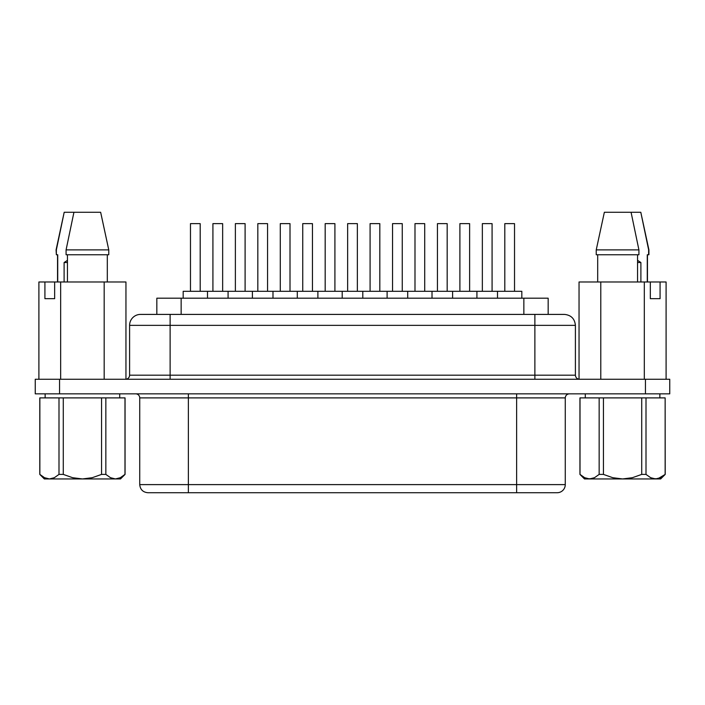 <?xml version="1.0" encoding="UTF-8"?>
<svg xmlns="http://www.w3.org/2000/svg" width="705" height="705" viewBox="0 0 705 705"><rect width="100%" height="100%" fill="white"/><g stroke="black" fill="none" stroke-linecap="round" stroke-linejoin="round"><path stroke-width="1.06" d="M587.089 478.625L584.701 477.717L580.012 474.403L579.942 397.893L579.942 474.403L579.942 397.893L599.153 397.893L599.153 474.403L594.5 477.699L589.583 478.942L622.577 478.942L612.777 477.708L603.436 474.403L599.153 474.403L603.436 474.403L603.436 397.893L580.012 397.893L580.012 474.403L584.674 477.699M585.291 397.893L585.291 393.839L585.291 397.893M659.862 393.839L659.862 397.893L659.862 393.839M119.709 397.893L119.709 393.839L119.709 397.893M45.138 393.839L45.138 397.893L45.138 393.839M492.081 291.306L492.081 223.626L482.352 223.626L482.352 291.306L482.352 223.626L492.081 223.626L492.081 291.306M497.51 291.306L362.793 291.306L362.793 298.197L362.793 291.306L183.177 291.306L183.177 298.197L183.177 291.306L207.49 291.306L207.49 298.197L207.49 291.306L228.076 291.306L228.076 298.197L228.076 291.306L252.399 291.306L252.399 298.197L252.399 291.306L272.985 291.306L272.985 298.197L272.985 291.306L297.298 291.306L297.298 298.197L297.298 291.306L317.893 291.306L317.893 298.197L317.893 291.306L342.207 291.306L342.207 298.197L342.207 291.306L387.107 291.306L387.107 298.197L387.107 291.306L407.701 291.306L407.701 298.197L407.701 291.306L432.015 291.306L432.015 298.197L432.015 291.306L452.601 291.306L452.601 298.197L452.601 291.306L476.924 291.306L476.924 298.197L476.924 291.306L497.51 291.306L497.51 298.197L497.51 291.306L521.823 291.306L497.51 291.306M447.173 291.306L447.173 223.626L437.444 223.626L437.444 291.306L437.444 223.626L447.173 223.626L447.173 291.306M402.264 291.306L402.264 223.626L392.544 223.626L392.544 291.306L392.544 223.626L402.264 223.626L402.264 291.306M222.648 291.306L222.648 223.626L212.919 223.626L212.919 291.306L212.919 223.626L222.648 223.626L222.648 291.306M267.556 291.306L267.556 223.626L257.827 223.626L257.827 291.306L257.827 223.626L267.556 223.626L267.556 291.306M312.456 291.306L312.456 223.626L302.736 223.626L302.736 291.306L302.736 223.626L312.456 223.626L312.456 291.306M514.527 291.306L514.527 223.626L504.806 223.626L504.806 291.306L504.806 223.626L514.527 223.626L514.527 291.306M521.823 298.197L521.823 291.306L521.823 298.197M469.627 291.306L469.627 223.626L459.898 223.626L459.898 291.306L459.898 223.626L469.627 223.626L469.627 291.306M424.718 291.306L424.718 223.626L414.989 223.626L414.989 291.306L414.989 223.626L424.718 223.626L424.718 291.306M379.819 291.306L379.819 223.626L370.09 223.626L370.09 291.306L370.09 223.626L379.819 223.626L379.819 291.306M200.194 291.306L200.194 223.626L190.473 223.626L190.473 291.306L190.473 223.626L200.194 223.626L200.194 291.306M245.102 291.306L245.102 223.626L235.373 223.626L235.373 291.306L235.373 223.626L245.102 223.626L245.102 291.306M290.011 291.306L290.011 223.626L280.282 223.626L280.282 291.306L280.282 223.626L290.011 223.626L290.011 291.306M357.364 291.306L357.364 223.626L347.635 223.626L347.635 291.306L347.635 223.626L357.364 223.626L357.364 291.306M334.91 291.306L334.91 223.626L325.181 223.626L325.181 291.306L325.181 223.626L334.91 223.626L334.91 291.306M156.836 314.404L156.836 298.197L181.15 298.197L181.15 314.404L181.15 298.197L548.164 298.197L548.164 314.404L548.164 298.197L156.854 298.197M575.403 375.192L534.875 375.192L534.875 379.246L534.875 375.192L170.125 375.192L170.125 379.246L170.125 325.349L575.403 325.349L534.875 325.349L534.875 375.192L129.597 375.192A4.054 4.054 0 0 1 125.543 379.246A4.054 4.054 0 0 0 129.597 375.192L170.125 375.192L170.125 325.349L129.597 325.349A10.945 10.945 0 0 1 140.542 314.404L564.432 314.404L534.875 314.404L534.875 375.192L575.403 375.192L575.403 325.349L575.403 375.192C575.659 377.642 577.007 378.99 579.457 379.246M188.367 393.839L188.367 397.893L139.731 397.893A4.054 4.054 0 0 0 135.677 393.839A4.054 4.054 0 0 1 139.731 397.893L139.731 484.617L139.731 397.893L516.633 397.893L516.633 484.617L139.731 484.617L188.367 484.617L188.367 492.724L188.367 393.839M147.838 492.724L516.633 492.724L516.633 484.617L516.633 492.724L557.162 492.724A8.107 8.107 0 0 0 565.269 484.617A8.107 8.107 0 0 1 557.162 492.724L147.838 492.724C142.93 492.222 140.233 489.526 139.731 484.617M101.881 217.916L108.764 249.887L108.764 254.752L108.764 249.887L66.085 249.887L66.085 254.752L108.764 254.752L66.085 254.752L66.085 249.887L108.764 249.887L100.648 212.275L73.928 212.275L66.085 249.887L73.928 212.275L64.199 212.275L100.648 212.275L101.881 217.916M107.31 254.752L107.31 281.982L107.31 254.752M642.026 217.916L648.917 249.887L648.917 254.752L647.278 254.752L648.644 254.752L648.917 249.887L640.801 212.275L604.352 212.275L596.236 249.887L638.915 249.887L631.072 212.275L604.352 212.275L596.236 249.887L596.236 254.752L638.915 254.752L638.915 249.887L596.236 249.887L596.236 254.752L638.915 254.752L638.915 249.887L631.072 212.275L640.801 212.275L648.644 249.887L648.609 254.752M637.549 281.982L637.549 254.752L637.549 281.982M597.69 254.752L597.69 281.982L597.69 254.752M64.111 262.524L67.451 262.524L64.111 262.524L67.451 260.339L64.111 262.524L64.111 281.982L64.111 262.524M45.649 478.201L49.429 478.942L54.311 477.717L59 474.403L54.347 477.699L51.923 478.625L49.429 478.942L44.521 477.699L49.429 478.942L44.327 478.942L115.417 478.942L110.535 477.717L115.417 478.942L110.5 477.699L105.847 474.403L105.847 397.893L101.564 397.893L101.564 474.403L105.847 474.403L105.847 397.893L124.988 397.893L124.988 474.403L125.058 397.893L125.058 474.403L120.299 477.717L115.417 478.942L110.5 477.699L105.847 474.403L101.564 474.403L92.214 477.708L82.423 478.942L72.624 477.708L63.283 474.403L59 474.403L54.311 477.717L49.429 478.942L120.52 478.942L125.058 474.403L125.058 397.893L39.788 397.893L39.788 474.403L44.327 478.942L40.432 474.914M658.056 478.625L655.571 478.942L660.673 478.942L665.212 474.403L658.056 478.625M579.942 474.403L584.48 478.942L622.577 478.942L632.367 477.708L641.717 474.403L641.717 397.893L603.436 397.893L665.141 397.893L646 397.893L646 474.403L646 397.893L641.717 397.893L641.717 474.403L646 474.403L650.671 477.708L646 474.403L641.717 474.403L632.367 477.708L622.577 478.942L655.571 478.942L650.689 477.717L646 474.403L650.653 477.699L653.077 478.625L660.673 478.942L665.212 474.403L665.141 397.893L665.212 474.403M584.48 478.942L592.05 478.633L594.465 477.717L599.153 474.403L599.153 397.893L603.436 397.893L603.436 474.403L612.777 477.708L622.577 478.942L655.571 478.942L659.36 478.201M664.568 474.914L660.479 477.699L655.571 478.942L650.689 477.717M640.889 262.524L640.889 281.982L640.889 262.524L637.549 262.524L640.889 262.524L637.549 260.339L640.889 262.524M39.859 474.403L39.859 397.893L39.859 474.403L44.521 477.699L39.788 474.403M118.07 478.58L118.757 478.36M120.52 478.942L115.417 478.942L120.299 477.717L125.058 474.403M54.311 477.717L59 474.403L63.283 474.403L63.283 397.893L59 397.893L59 474.403L59 397.893L39.859 397.893M644.308 281.982L579.043 281.982L579.043 379.228L579.043 281.982L600.783 281.982L600.783 379.246L600.783 281.982L644.308 281.982L644.308 379.246L644.308 281.982L650.336 281.982L644.308 281.982M54.646 281.982L125.948 281.982L125.948 379.228L125.948 281.982L104.181 281.982L104.181 379.246L104.181 281.982L60.665 281.982L60.665 379.246L60.665 281.982L54.646 281.982L54.646 298.682L54.646 281.982L44.917 281.982L44.917 298.682L54.646 298.682L44.917 298.682L44.917 281.982L54.646 281.982M67.451 254.752L67.451 281.982L67.451 254.752M59.564 393.839L669.75 393.839L669.75 379.246L645.436 379.246L669.75 379.246L669.75 393.839L59.564 393.839L59.564 379.246L645.436 379.246L645.436 393.839L645.436 379.246L35.25 379.246L59.564 379.246L59.564 393.839L35.25 393.839L59.564 393.839M666.093 281.982L650.336 281.982L650.336 298.682L660.074 298.682L660.074 281.982L666.093 281.982L666.093 379.246L666.093 281.982M38.898 281.982L44.917 281.982L38.898 281.982L38.898 379.246L38.898 281.982M565.269 484.617L516.633 484.617L565.269 484.617L565.269 397.893L516.633 397.893L516.633 484.617L188.367 484.617L188.367 397.893L516.633 397.893L516.633 393.839L516.633 397.893L565.26 397.893C565.525 395.443 566.873 394.095 569.323 393.839M35.25 379.246L35.25 393.839L35.25 379.246M170.125 325.349L534.875 325.349L534.875 314.404L170.125 314.404L170.125 325.349L170.125 314.404L140.542 314.404A10.945 10.945 0 0 0 129.597 325.349L170.125 325.349M523.85 298.197L523.85 314.404L523.85 298.197M57.722 281.982L57.722 254.752L56.356 254.752L57.722 254.752L57.722 281.982M56.391 254.752L56.083 249.887L64.199 212.275L56.356 249.887L56.356 254.752L56.083 249.887L62.974 217.916M647.278 254.752L647.278 281.982L647.278 254.752M650.336 298.682L650.336 281.982L660.074 281.982L660.074 298.682L650.336 298.682M120.299 477.717L124.988 474.403M63.283 397.893L63.283 474.403L72.624 477.708L82.423 478.942L92.214 477.708L101.564 474.403L101.564 397.893L63.283 397.893M599.153 474.403L594.5 477.699L589.583 478.942L587.124 478.633M580.012 474.403L584.701 477.717L589.583 478.942L594.482 477.708M665.141 397.893L665.141 474.403M129.597 375.192L129.597 325.349M575.403 325.349C574.734 318.722 571.085 315.073 564.458 314.404M57.537 281.982L57.537 254.752M647.463 281.982L647.463 254.752"/></g></svg>
